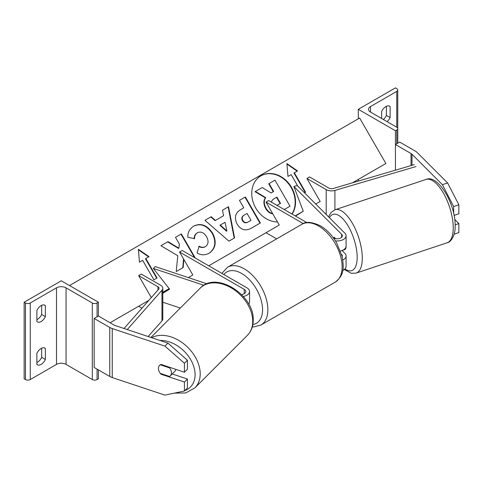<?xml version="1.0" encoding="UTF-8"?>
<svg xmlns="http://www.w3.org/2000/svg" width="483" height="483" viewBox="0 0 483 483"><rect width="100%" height="100%" fill="white"/><g stroke="black" fill="none" stroke-linecap="round" stroke-linejoin="round"><path stroke-width="0.72" d="M335.655 238.699L334.266 237.31A7.499 3.061 -108.4 0 0 334.145 237.34A7.499 3.061 -108.4 0 0 333.409 237.926A7.499 3.061 -108.4 0 1 333.838 237.491L334.296 237.34M341.572 254.408L341.632 254.475A5.253 3.031 180 0 1 342.338 255.99A5.253 3.031 180 0 1 342.175 256.733M333.433 237.956A5.253 3.031 0 0 0 339.132 238.572A5.253 3.031 0 0 0 342.338 235.782A5.253 3.031 0 0 0 341.632 234.267L293.887 186.523L303.264 211.21L295.554 216.088M335.425 240.89A9.002 5.198 0 0 0 346.088 235.782A9.002 5.198 0 0 0 344.88 233.18L297.136 185.442L293.887 186.523M342.809 260.005A9.002 5.198 180 0 0 346.088 255.99A9.002 5.198 180 0 0 344.88 253.394L342.024 250.538M340.449 251.015A9.002 5.198 0 0 0 346.088 246.191L346.088 235.782M208.728 265.789L279.271 225.06L266.012 202.093L268.663 200.566L306.838 222.603M279.271 225.06L266.012 232.715L276.656 238.862M266.012 202.093L303.27 223.605M342.773 270.432A9.002 5.198 0 0 0 346.088 266.405L346.088 255.99M453.652 206.525L442.404 184.669L447.596 182.936L458.85 204.792L453.652 206.525L453.652 213.546M442.404 184.669L411.987 154.252A6.001 3.466 0 0 0 411.033 153.534L395.432 144.526L395.432 170.173L395.432 130.742L396.754 129.981A3.375 1.95 0 0 0 397.744 128.599A3.375 1.95 0 0 0 396.754 127.222L370.503 112.068A6.75 3.9 180 0 1 368.523 109.309A6.75 3.9 180 0 1 370.503 106.556L396.754 91.396A3.375 1.95 0 0 0 397.744 90.019A3.375 1.95 0 0 0 396.754 88.637L395.432 87.876L358.301 109.309L358.301 118.806M458.85 204.792L458.85 213.782L454.032 215.388M447.596 182.936L417.185 152.519A12.003 6.931 0 0 0 415.277 151.082L399.67 142.074L395.432 144.526M454.135 234.146L458.85 232.577L458.85 223.581L454.684 219.415M455.107 224.83L458.85 223.581M358.301 179.434L358.301 181.101M383.363 119.488A7.499 4.329 120 0 0 386.412 115.437L386.412 106.278M389.063 105.94L390.125 106.556A7.499 4.329 120 0 0 389.63 106.182A7.499 4.329 120 0 0 385.881 106.556A7.499 4.329 120 0 0 381.636 111.452L381.636 118.498M390.125 106.556L390.125 117.58A7.499 4.329 -60 0 1 387.07 121.631M358.301 109.309L395.432 130.742M386.412 115.437L390.125 117.58M342.519 250.333A7.499 3.061 -108.4 0 0 342.785 250.279L344.735 249.626A7.499 3.061 -108.4 0 0 346.112 246.264A7.499 3.061 -108.4 0 0 346.088 245.509M342.676 250.266L343.093 250.128A7.499 3.061 -108.4 0 1 342.785 250.279M333.838 237.491L334.876 238.53M161.032 374.228A7.499 5.307 45 0 1 158.436 368.463A7.499 5.307 45 0 1 159.625 365.323A7.499 5.307 45 0 1 161.032 364.43L184.421 372.224L184.421 363.234L187.422 360.233L167.933 343.129L115.25 325.572A6.001 3.466 180 0 1 114.012 325.017L98.405 316.009L94.161 318.46L94.161 367.454L109.768 376.462A12.003 6.931 180 0 0 112.249 377.567L164.932 395.124L184.421 391.013L184.421 382.023L161.032 374.228L161.491 373.77M187.422 360.233L187.422 369.223L184.421 372.224M184.421 391.013L187.422 388.012L187.422 379.022L172.214 373.957M167.933 343.129L164.932 346.13L112.249 328.573A12.003 6.931 180 0 1 109.768 327.468L94.161 318.46M187.422 379.022L184.421 382.023M164.932 346.13L184.421 363.234M170.233 375.931A7.499 5.307 -135 0 0 171.429 372.791A7.499 5.307 -135 0 0 169.569 367.889L160.296 364.792A7.499 5.307 -135 0 0 159.625 365.323A7.499 5.307 -135 0 0 158.436 368.463A7.499 5.307 -135 0 0 160.296 373.371L169.569 376.462A7.499 5.307 -135 0 0 170.233 375.931L174.737 371.433A7.499 5.307 -135 0 0 175.824 369.356M170.028 367.43L169.569 367.889M36.877 353.369A7.499 4.329 -60 0 1 41.121 348.472A7.499 4.329 -60 0 1 44.871 348.098A7.499 4.329 -60 0 1 45.366 348.472L45.366 359.497A7.499 4.329 120 0 1 37.372 364.768A7.499 4.329 120 0 1 36.877 364.393L36.877 353.369M98.405 302.231L97.077 302.998A3.375 1.95 180 0 1 92.307 302.998L66.05 287.838A6.75 3.9 0 0 0 56.505 287.838L30.248 302.998A3.375 1.95 180 0 1 25.478 302.998L24.15 302.231L61.281 280.792L98.405 302.231L98.405 316.009M24.15 302.231L24.15 378.787L25.478 379.553A3.375 1.95 180 0 0 30.248 379.553L56.505 364.393A6.75 3.9 0 0 1 66.05 364.393L92.307 379.553A3.375 1.95 180 0 0 97.077 379.553L98.405 378.787L98.405 369.906M41.653 348.195L41.653 357.354A7.499 4.329 -60 0 1 36.877 362.528M36.877 319.655A7.499 4.329 -60 0 0 41.653 314.481L41.653 305.322M36.877 310.497A7.499 4.329 -60 0 1 41.121 305.6A7.499 4.329 -60 0 1 44.871 305.226A7.499 4.329 -60 0 1 45.366 305.6L45.366 316.625A7.499 4.329 120 0 1 37.372 321.895A7.499 4.329 120 0 1 36.877 321.521L36.877 310.497M41.653 314.481L45.366 316.625M44.303 304.984L45.366 305.6M41.653 357.354L45.366 359.497M44.303 347.857L45.366 348.472M169.213 288.677L162.795 292.589M206.941 283.811L155.236 266.574L153.359 268.451L169.599 289.172L162.795 293.32M180.304 308.051L162.795 302.219M203.886 285.29L153.359 268.451M241.494 294.497A5.253 3.031 180 0 0 245.805 291.515A5.253 3.031 180 0 0 244.265 289.371L179.555 252.011L182.212 250.478L246.916 287.838A9.002 5.198 180 0 1 249.554 291.515A9.002 5.198 180 0 1 243.323 296.459M249.554 291.515L249.554 301.923A9.002 5.198 180 0 1 248.721 304.109M179.555 252.011L192.82 274.978L188.285 277.592L192.82 274.978M414.317 164.618L333.21 188.485A3.749 2.167 180 0 1 328.857 188.086L309.567 176.953L306.91 178.481L320.175 201.447L315.719 204.019L320.175 201.447M416.02 166.544L334.912 190.417A7.499 4.329 180 0 1 326.2 189.62L306.91 178.481M124.016 328.488L158.635 289.275A3.749 2.167 0 0 0 159.046 288.291A3.749 2.167 0 0 0 157.947 286.757L138.657 275.624L151.318 297.558M141.966 308.154L138.657 306.246L148.842 300.366L110.076 322.747M127.264 329.575L161.974 290.259A7.499 4.329 0 0 0 162.795 288.291A7.499 4.329 0 0 0 160.597 285.23L141.308 274.09L138.657 275.624M148.154 336.536L161.974 320.881A7.499 4.329 0 0 0 162.795 318.913L162.795 288.291M291.937 213.999A25.297 20.654 60 0 0 288.339 183.504A25.297 20.654 60 0 0 260.808 175.903M292.106 214.102A25.297 20.654 60 0 0 288.768 183.359A25.297 20.654 60 0 0 260.995 175.794L260.995 175.794A25.297 20.654 60 0 0 253.424 202.993A25.297 20.654 60 0 0 277.459 221.926M162.795 292.312L169.171 288.629M295.185 215.877L303.264 211.21M352.415 182.834L385.881 163.514L359.63 118.039L69.504 285.544M305.214 192.469L293.96 172.98L297.522 170.928L286.902 163.556L287.971 176.44L291.152 174.598L297.788 186.088M304.55 192.85L305.588 192.252L294.34 172.763M187.875 237.304C187.555 232.631 189.559 228.87 193.882 226.014L193.882 226.014C200.91 222.76 207.141 225.132 212.586 233.132L212.629 233.211C216.897 241.796 215.768 248.455 209.242 253.177C204.895 255.41 200.85 255.332 197.112 252.953L199.117 246.203C201.375 247.495 203.506 247.616 205.51 246.571L205.51 246.571C208.457 244.344 208.819 241.083 206.609 236.785L206.567 236.706C203.904 232.565 200.88 231.224 197.493 232.691L197.493 232.691C195.488 233.989 194.504 235.958 194.528 238.608L187.875 237.304M209.242 253.177L208.867 253.394C215.394 248.673 216.523 242.013 212.254 233.428L212.629 233.211M215.406 220.429L223.629 215.684L222.458 210.208L228.531 206.706L234.569 237.896L228.936 241.15L204.943 220.32L211.21 216.704L215.406 220.429L215.032 220.646L223.255 215.901M237.189 224.178L237.147 224.1C233.983 217.688 235.221 212.816 240.866 209.483L243.776 207.799L239.49 200.379L245.37 196.979L260.373 222.965L251.281 228.218C245.563 231.297 240.866 229.95 237.189 224.178M195.277 258.025L181.373 233.935L175.492 237.328L179.368 244.048L178.909 248.22L168.006 241.651L160.942 245.726L177.798 255.742L176.217 271.555L183.19 267.528L183.854 259.449M149.006 256.666L145.824 258.508L157.078 277.991L153.896 279.832L142.642 260.343L139.46 262.178L138.386 249.3L149.006 256.666M272.81 213.872L271.035 213.408C268.928 212.647 267.135 210.986 265.65 208.427L265.608 208.354C263.452 204.309 263.374 200.801 265.366 197.831L255.054 191.685L262.233 187.537L271.066 192.952L273.65 191.461L269.091 183.576L274.984 180.177L290.023 206.211L284.233 209.556L289.643 206.428M273.269 191.679L268.717 183.794L269.091 183.576M271.035 213.408L271.41 213.19C269.303 212.429 267.51 210.769 266.024 208.209L265.982 208.137C263.833 204.092 263.748 200.584 265.741 197.619L255.429 191.467M272.629 213.558L271.41 213.19M265.366 197.831L265.741 197.619M222.458 210.208L228.531 206.706M228.151 206.923L234.195 238.113M204.943 220.32L211.21 216.704M210.836 216.921L215.032 220.646M220.308 225.024L219.934 225.241L226.521 231.224L226.895 231.007L225.036 222.295L220.308 225.024L226.895 231.007M240.854 209.489L243.402 208.016M239.49 200.379L245.37 196.979M244.996 197.197L259.999 223.182M243.873 215.267L244.247 215.05C242.14 216.408 241.669 218.183 242.834 220.375L242.877 220.447C244.247 222.657 246.034 223.146 248.244 221.902L250.997 220.308L247.036 213.444L243.873 215.267C241.766 216.626 241.295 218.401 242.46 220.592L242.502 220.665C243.873 222.874 245.66 223.357 247.864 222.12L250.623 220.526M193.508 226.231C200.536 222.977 206.766 225.35 212.206 233.349L212.254 233.428M198.742 246.421C201 247.707 203.132 247.833 205.136 246.789L205.51 246.571L205.136 246.789M197.118 232.903L197.493 232.691L197.118 232.903C195.114 234.201 194.124 236.175 194.154 238.825M178.909 248.22L178.535 248.437L167.631 241.868L168.006 241.651M167.631 241.868L160.942 245.726M194.528 257.59L180.992 234.146L181.373 233.935M180.992 234.146L175.492 237.328M182.809 267.745L183.54 258.912M156.703 278.208L145.449 258.725L145.824 258.508M138.428 249.802L148.631 256.884M297.148 171.145L286.944 164.063M277.019 205.39L280.52 203.367L276.91 197.118L273.022 199.358L271.09 201.966M280.146 203.584L276.536 197.336L276.91 197.118M276.536 197.336L273.022 199.358M341.632 234.267L341.632 237.298M411.987 154.252L411.987 165.301M411.033 153.534L411.033 165.584M370.503 106.556L370.503 112.068M396.754 91.396L396.754 127.222M396.754 129.981L396.754 143.759M335.214 282.144A33.381 19.272 -120 0 0 340.328 255.392A33.381 19.272 -120 0 0 318.52 225.978A33.381 19.272 -120 0 0 301.833 224.329C305.6 221.329 311.789 221.818 320.398 225.796C326.81 229.618 332.226 235.324 336.645 242.913L342.121 256.503C343.679 266.743 345.037 274.622 335.214 282.144L260.953 325.011L253.901 326.9L252.337 326.852M301.833 224.329L227.578 267.202A33.381 19.272 60 0 1 244.265 268.85A33.381 19.272 60 0 1 266.073 298.265A33.381 19.272 60 0 1 260.953 325.011M252.869 324.54A29.626 17.104 -120 0 0 261.726 302.485A29.626 17.104 -120 0 0 241.615 273.444A29.626 17.104 -120 0 0 223.871 274.531M453.247 227.801A33.381 13.627 -108.4 0 0 443.708 193.647A33.381 13.627 -108.4 0 0 426 179.447C437.876 173.789 455.813 204.424 455.119 225.929C455.638 233.724 451.545 242.146 447.113 242.78A33.381 13.627 -108.4 0 0 453.247 227.801M426 179.447L335.057 209.761A33.381 13.627 71.6 0 1 352.765 223.961A33.381 13.627 71.6 0 1 362.298 258.115A33.381 13.627 71.6 0 1 356.164 273.094L447.113 242.78M344.959 268.922A29.626 12.093 -108.4 0 0 357.179 257.324A29.626 12.093 -108.4 0 0 346.112 222.856A29.626 12.093 -108.4 0 0 329.448 217.748M109.768 327.468L109.768 376.462M112.249 328.573L112.249 377.567M160 340.485A29.626 20.95 45 0 1 195.09 374.681A29.626 20.95 45 0 1 184.82 390.614M174.405 393.126L185.744 392.957L194.909 387.855A33.381 23.601 -135 0 0 200.216 373.89A33.381 23.601 -135 0 0 182.882 343.135A33.381 23.601 -135 0 0 151.668 337.708M150.901 337.454L200.21 288.146A33.381 23.601 45 0 1 232.571 288.689A33.381 23.601 45 0 1 252.724 321.382A33.381 23.601 45 0 1 247.417 335.347L194.909 387.855M30.248 302.998L30.248 379.553M56.505 287.838L56.505 364.393M25.478 302.998L25.478 379.553M97.077 302.998L97.077 316.776M97.077 369.139L97.077 379.553M92.307 302.998L92.307 379.553M66.05 287.838L66.05 364.393M244.265 289.371L244.265 293.658M326.2 189.62L326.2 214.5M334.912 190.417L334.912 209.809M157.947 286.757L157.947 290.054M161.974 290.259L161.974 320.881M265.65 208.427L266.024 208.209M265.608 208.354L265.982 208.137M242.502 220.665L242.877 220.447M247.864 222.12L248.244 221.902M242.46 220.592L242.834 220.375M212.206 233.349L212.586 233.132M397.744 143.191L397.744 90.019M227.578 267.202L221.86 273.372M335.057 209.761L331.012 212.502L328.531 216.831M344.288 269.52L351.28 273.324L356.164 273.094M200.21 288.146C216.257 270.546 254.505 295.155 253.225 320.301C253.201 326.345 251.269 331.362 247.417 335.347"/></g></svg>
